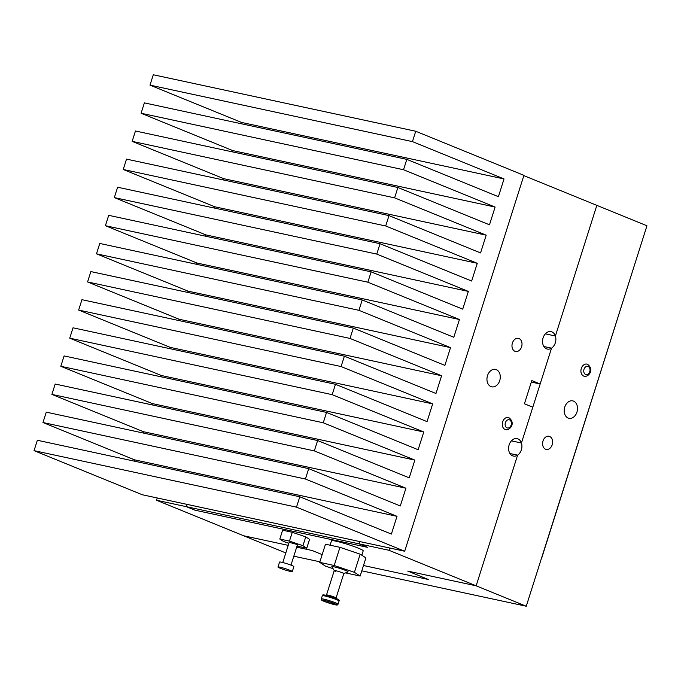 <?xml version="1.0" encoding="UTF-8"?>
<svg xmlns="http://www.w3.org/2000/svg" width="681" height="681" viewBox="0 0 681 681"><rect width="100%" height="100%" fill="white"/><g stroke="black" fill="none" stroke-linecap="round" stroke-linejoin="round"><path stroke-width="1.02" d="M280.155 568.218A7.517 0.655 -162.4 0 0 287.842 570.78A7.517 0.655 -162.4 0 0 292.302 571.563A7.517 0.655 -162.4 0 0 290.123 570.363A7.517 0.655 -162.4 0 0 282.436 567.801A7.517 0.655 -162.4 0 0 277.976 567.018A7.517 0.655 -162.4 0 0 280.155 568.218M292.302 571.563L293.869 566.618A7.517 0.655 -162.4 0 0 291.689 565.417A7.517 0.655 -162.4 0 0 284.003 562.855A7.517 0.655 -162.4 0 0 279.55 562.072L277.976 567.018M290.974 565.136L297.393 544.911L296.141 544.221L289.178 542.306L282.768 562.532M297.027 546.068L306.765 548.171L302.951 545.685L289.468 541.123L279.806 539.046L283.628 541.531L288.863 543.302M306.765 548.171L309.566 539.343L305.752 536.858L292.268 532.295L282.606 530.218L279.806 539.046M302.951 545.685L305.752 536.858M289.468 541.123L292.268 532.295M334.243 570.576L331.834 566.728A8.512 0.741 -162.4 0 1 336.482 567.426A8.512 0.741 -162.4 0 1 345.573 570.431A8.512 0.741 -162.4 0 1 347.982 571.853L343.794 573.606A5.005 0.434 -162.4 0 0 342.347 572.781A5.005 0.434 -162.4 0 0 337.001 571.018A5.005 0.434 -162.4 0 0 334.26 570.601A5.005 0.434 -162.4 0 0 335.707 571.35M285.807 552.938L243.721 535.785L288.208 545.362L243.721 535.785L156.528 500.254L186.415 506.69L195.064 510.214L367.723 547.379L359.074 543.855L367.723 547.379L195.064 510.214L186.415 506.69L187.139 504.408L186.415 506.69L359.074 543.855L359.798 541.574L359.074 543.855L388.962 550.282L389.685 548.001M541.489 558.735L631.866 273.336L541.344 558.701M361.815 555.228L363.203 550.844A16.625 1.456 -162.4 0 0 358.376 548.188A16.625 1.456 -162.4 0 0 341.368 542.527A16.625 1.456 -162.4 0 0 331.502 540.791L330.106 545.2M345.497 572.891L360.147 576.058L354.418 572.338L334.201 565.485L339.964 547.32L325.475 544.204L319.712 562.37L325.441 566.098L333.052 568.678M334.201 565.485L319.712 562.37M360.147 576.058L365.91 557.892L360.181 554.164L339.964 547.32M354.418 572.338L360.181 554.164M519.016 338.551A6.708 4.929 102.1 0 0 518.411 338.363A6.708 4.929 102.1 0 0 512.274 343.462A6.708 4.929 102.1 0 0 514.972 351.294A6.708 4.929 102.1 0 0 515.585 351.481A6.708 4.929 102.1 0 0 521.714 346.382A6.708 4.929 102.1 0 0 519.016 338.551M496.304 369.655A8.913 6.555 -77.9 0 1 499.888 380.058A8.913 6.555 -77.9 0 1 491.742 386.834A8.913 6.555 -77.9 0 1 490.933 386.578A8.913 6.555 -77.9 0 1 487.349 376.176A8.913 6.555 -77.9 0 1 495.496 369.4A8.913 6.555 -77.9 0 1 496.304 369.655M531.316 382.075L540.169 383.982L551.533 348.161L543.872 346.51L551.533 348.161A8.913 6.555 -77.9 0 1 547.328 349.064A8.913 6.555 -77.9 0 1 546.52 348.817A8.913 6.555 -77.9 0 1 542.936 338.414A8.913 6.555 -77.9 0 1 551.082 331.638A8.913 6.555 -77.9 0 1 551.891 331.885A8.913 6.555 -77.9 0 1 555.39 336.014L596.837 205.356L523.842 175.613M388.962 550.282L476.147 585.813L407.749 571.087L476.147 585.813L517.594 455.163A8.913 6.555 -77.9 0 0 521.442 443.016L511.414 440.854L521.442 443.016L551.533 348.161A8.913 6.555 -77.9 0 0 555.39 336.014L545.353 333.852L555.39 336.014L596.837 205.356L646.95 225.777L526.26 606.235L476.147 585.813L517.594 455.163L509.924 453.512L517.594 455.163A8.913 6.555 -77.9 0 1 513.389 456.066A8.913 6.555 -77.9 0 1 512.58 455.819A8.913 6.555 -77.9 0 1 508.988 445.417A8.913 6.555 -77.9 0 1 517.134 438.641A8.913 6.555 -77.9 0 1 517.952 438.887A8.913 6.555 -77.9 0 1 521.442 443.016L532.806 407.187L524.438 403.773L531.793 380.568L540.169 383.982M312.119 550.503L296.669 547.183L312.119 550.503L322.173 554.606L312.119 550.503M428.34 579.48L363.492 565.519L428.34 579.48L407.749 571.087L428.34 579.48M157.251 497.973L156.528 500.254M308.706 468.647L305.42 479.015L397.006 516.326L391.371 534.074L299.793 496.764L296.499 507.149L404.693 551.235L523.927 175.349L415.733 131.254L412.448 141.622L504.025 178.941L498.398 196.69L406.812 159.371L403.527 169.739L495.113 207.058L489.477 224.807L397.9 187.488L394.605 197.856L486.191 235.175L480.556 252.923L388.979 215.605L385.693 225.973L477.27 263.292L471.644 281.04L380.058 243.721L376.772 254.09L468.349 291.408L462.722 309.157L371.145 271.838L367.851 282.206L459.437 319.517L453.801 337.265L362.224 299.955L358.93 310.315L450.516 347.633L444.889 365.382L353.303 328.063L350.017 338.431L441.594 375.75L435.968 393.499L344.382 356.18L341.096 366.548L432.673 403.867L427.047 421.616L335.469 384.297L332.175 394.665L423.761 431.984L418.125 449.732L326.548 412.414L323.262 422.782L414.84 460.101L409.213 477.849L317.627 440.53L314.341 450.899L405.919 488.217L400.292 505.966L308.706 468.647L46.265 412.15L42.971 422.518L134.557 459.837L134.157 461.105M305.42 479.015L42.971 422.518M397.006 516.326L134.557 459.837M299.793 496.764L37.344 440.267L34.05 450.652L142.244 494.738L404.693 551.235M296.499 507.149L34.05 450.652M415.733 131.254L153.293 74.765L149.999 85.134L241.585 122.452L241.176 123.721M412.448 141.622L149.999 85.134M504.025 178.941L241.585 122.452M406.812 159.371L144.372 102.882L141.078 113.25L232.664 150.569L232.264 151.837M403.527 169.739L141.078 113.25M495.113 207.058L232.664 150.569M397.9 187.488L135.451 130.999L132.165 141.367L223.743 178.677L223.342 179.954M394.605 197.856L132.165 141.367M486.191 235.175L223.743 178.677M388.979 215.605L126.53 159.116L123.244 169.484L214.821 206.794L214.421 208.063M385.693 225.973L123.244 169.484M477.27 263.292L214.821 206.794M380.058 243.721L117.617 187.224L114.323 197.592L205.909 234.911L205.5 236.179M376.772 254.09L114.323 197.592M468.349 291.408L205.909 234.911M371.145 271.838L108.696 215.341L105.41 225.709L196.988 263.028L196.588 264.296M367.851 282.206L105.41 225.709M459.437 319.517L196.988 263.028M362.224 299.955L99.775 243.457L96.489 253.826L188.067 291.145L187.667 292.413M358.93 310.315L96.489 253.826M450.516 347.633L188.067 291.145M353.303 328.063L90.854 271.574L87.568 281.943L179.154 319.261L178.745 320.53M350.017 338.431L87.568 281.943M441.594 375.75L179.154 319.261M344.382 356.18L81.941 299.691L78.647 310.059L170.233 347.378L169.833 348.646M341.096 366.548L78.647 310.059M432.673 403.867L170.233 347.378M335.469 384.297L73.02 327.808L69.734 338.176L161.312 375.495L160.912 376.763M332.175 394.665L69.734 338.176M423.761 431.984L161.312 375.495M326.548 412.414L64.099 355.925L60.813 366.293L152.391 403.603L151.991 404.872M323.262 422.782L60.813 366.293M414.84 460.101L152.391 403.603M317.627 440.53L55.187 384.033L51.892 394.401L143.478 431.72L143.07 432.988M314.341 450.899L51.892 394.401M405.919 488.217L143.478 431.72M549.627 436.461A6.708 4.929 102.1 0 0 549.022 436.274A6.708 4.929 102.1 0 0 542.885 441.382A6.708 4.929 102.1 0 0 545.583 449.213A6.708 4.929 102.1 0 0 546.196 449.4A6.708 4.929 102.1 0 0 552.325 444.293A6.708 4.929 102.1 0 0 549.627 436.461M573.538 401.126A8.913 6.555 -77.9 0 1 577.122 411.528A8.913 6.555 -77.9 0 1 568.975 418.304A8.913 6.555 -77.9 0 1 568.167 418.049A8.913 6.555 -77.9 0 1 564.583 407.647A8.913 6.555 -77.9 0 1 572.73 400.871A8.913 6.555 -77.9 0 1 573.538 401.126M293.809 556.198L319.891 561.808M361.807 570.831L526.26 606.235M335.495 602.804A8.776 0.766 17.6 0 1 338.04 604.209C337.742 605.009 336.984 605.239 335.767 604.89L324.139 601.374C319.942 599.289 321.977 600.48 321.304 598.897A8.776 0.766 17.6 0 1 326.514 599.816A8.776 0.766 17.6 0 1 335.495 602.804M324.216 601.4A7.772 0.681 -162.4 0 0 334.703 604.677A7.772 0.681 -162.4 0 0 334.524 603.613A7.772 0.681 -162.4 0 0 324.045 600.336A7.772 0.681 -162.4 0 0 324.216 601.4M322.317 595.722C321.67 593.474 330.157 596.369 336.21 598.556C338.772 599.493 339.717 600.319 339.044 601.034A8.776 0.766 -162.4 0 0 336.499 599.629A8.776 0.766 -162.4 0 0 327.518 596.641A8.776 0.766 -162.4 0 0 322.317 595.722L321.304 598.897M325.79 595.594L326.505 594.964A5.005 0.434 17.6 0 1 329.476 595.483A5.005 0.434 17.6 0 1 334.601 597.186A5.005 0.434 17.6 0 1 336.056 597.986L343.803 573.581M325.16 596.037A7.772 0.681 17.6 0 1 326.012 595.33A7.772 0.681 17.6 0 1 336.133 598.539M586.86 364.105L587.575 364.326C594.777 369.868 588.248 377.402 584.247 376.244A6.214 4.563 -77.9 0 1 583.685 376.074A6.214 4.563 -77.9 0 1 581.191 368.83A6.214 4.563 -77.9 0 1 586.86 364.105A6.214 4.563 -77.9 0 1 587.422 364.284M585.617 374.456A4.205 3.09 102.1 0 0 589.763 371.639A4.205 3.09 102.1 0 0 588.154 366.472A4.205 3.09 102.1 0 0 584 369.289A4.205 3.09 102.1 0 0 585.617 374.456M508.247 417.513L508.962 417.734C516.164 423.284 509.635 430.809 505.634 429.66A6.214 4.563 -77.9 0 1 505.072 429.481A6.214 4.563 -77.9 0 1 502.569 422.237A6.214 4.563 -77.9 0 1 508.247 417.513A6.214 4.563 -77.9 0 1 508.809 417.691M507.005 427.864A4.205 3.09 102.1 0 0 511.15 425.046A4.205 3.09 102.1 0 0 509.533 419.879A4.205 3.09 102.1 0 0 505.387 422.697A4.205 3.09 102.1 0 0 507.005 427.864M339.044 601.034L338.04 604.209M326.505 594.964L334.252 570.55M336.056 597.986L336.278 598.922"/></g></svg>
